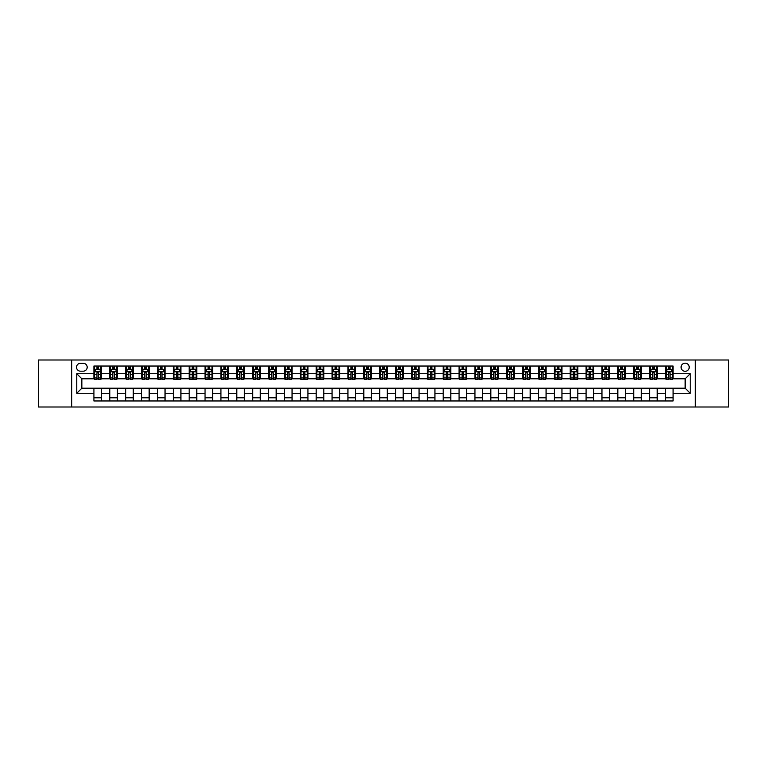 <?xml version="1.0" encoding="UTF-8"?>
<svg xmlns="http://www.w3.org/2000/svg" width="767" height="767" viewBox="0 0 767 767"><rect width="100%" height="100%" fill="white"/><g stroke="black" fill="none" stroke-linecap="round" stroke-linejoin="round"><path stroke-width="1.15" d="M685.152 363.175A4.065 4.065 0 0 0 681.086 367.24A4.065 4.065 0 0 0 685.152 371.305A4.065 4.065 0 0 0 689.217 367.24A4.065 4.065 0 0 0 685.152 363.175M695.314 406.999L728.65 406.999L728.65 360.001L695.314 360.001L695.314 406.999L71.686 406.999L71.686 360.001L38.35 360.001L38.35 406.999L71.686 406.999M80.458 371.18L83.248 371.18A3.94 3.94 0 0 0 87.189 367.24A3.94 3.94 0 0 0 83.248 363.309L80.458 363.309A3.94 3.94 0 0 0 76.518 367.24A3.94 3.94 0 0 0 80.458 371.18M695.314 360.001L71.686 360.001M93.919 393.279L76.767 393.279L76.767 373.721L93.919 373.721L93.919 378.802L81.848 378.802L81.848 388.198L93.919 388.198L93.919 400.968L673.081 400.968L673.081 388.198L685.152 388.198L685.152 378.802L673.081 378.802L673.081 373.721L690.233 373.721L690.233 393.279L673.081 393.279M673.081 373.721L673.081 366.032L93.919 366.032L93.919 373.721M665.459 366.032L665.459 378.802L666.101 378.802M668.508 378.802L670.032 378.802M672.448 378.802L673.081 378.802M665.459 378.802L656.571 378.802M649.582 366.032L649.582 378.802L650.224 378.802M652.631 378.802L654.155 378.802M649.582 378.802L640.694 378.802M633.715 366.032L633.715 378.802L634.347 378.802M636.754 378.802L638.278 378.802M633.715 378.802L624.817 378.802M617.838 366.032L617.838 378.802L618.47 378.802M620.887 378.802L622.401 378.802M617.838 378.802L608.94 378.802M601.961 366.032L601.961 378.802L602.594 378.802M605.01 378.802L606.534 378.802M601.961 378.802L593.064 378.802M586.084 366.032L586.084 378.802L586.717 378.802M589.133 378.802L590.657 378.802M586.084 378.802L577.187 378.802M570.207 366.032L570.207 378.802L570.84 378.802M573.256 378.802L574.78 378.802M570.207 378.802L561.31 378.802M554.33 366.032L554.33 378.802L554.963 378.802M557.379 378.802L558.903 378.802M554.33 378.802L545.442 378.802M538.453 366.032L538.453 378.802L539.086 378.802M541.502 378.802L543.026 378.802M538.453 378.802L529.566 378.802M522.576 366.032L522.576 378.802L523.209 378.802M525.625 378.802L527.15 378.802M522.576 378.802L513.689 378.802M506.699 366.032L506.699 378.802L507.332 378.802M509.748 378.802L511.273 378.802M506.699 378.802L497.812 378.802M490.822 366.032L490.822 378.802L491.455 378.802M493.871 378.802L495.396 378.802M490.822 378.802L481.935 378.802M474.946 366.032L474.946 378.802L475.578 378.802M477.994 378.802L479.519 378.802M474.946 378.802L466.058 378.802M459.069 366.032L459.069 378.802L459.701 378.802M462.118 378.802L463.642 378.802M459.069 378.802L450.181 378.802M443.192 366.032L443.192 378.802L443.834 378.802M446.241 378.802L447.765 378.802M443.192 378.802L434.304 378.802M427.315 366.032L427.315 378.802L427.957 378.802M430.364 378.802L431.888 378.802M427.315 378.802L418.427 378.802M411.438 366.032L411.438 378.802L412.08 378.802M414.487 378.802L416.011 378.802M411.438 378.802L402.55 378.802M395.571 366.032L395.571 378.802L396.203 378.802M398.61 378.802L400.134 378.802M395.571 378.802L386.673 378.802M379.694 366.032L379.694 378.802L380.327 378.802M382.743 378.802L384.257 378.802M379.694 378.802L370.797 378.802M363.817 366.032L363.817 378.802L364.45 378.802M366.866 378.802L368.39 378.802M363.817 378.802L354.92 378.802M347.94 366.032L347.94 378.802L348.573 378.802M350.989 378.802L352.513 378.802M347.94 378.802L339.043 378.802M332.063 366.032L332.063 378.802L332.696 378.802M335.112 378.802L336.636 378.802M332.063 378.802L323.166 378.802M316.186 366.032L316.186 378.802L316.819 378.802M319.235 378.802L320.759 378.802M316.186 378.802L307.299 378.802M300.309 366.032L300.309 378.802L300.942 378.802M303.358 378.802L304.882 378.802M300.309 378.802L291.422 378.802M284.432 366.032L284.432 378.802L285.065 378.802M287.481 378.802L289.006 378.802M284.432 378.802L275.545 378.802M268.555 366.032L268.555 378.802L269.188 378.802M271.604 378.802L273.129 378.802M268.555 378.802L259.668 378.802M252.679 366.032L252.679 378.802L253.311 378.802M255.727 378.802L257.252 378.802M252.679 378.802L243.791 378.802M236.802 366.032L236.802 378.802L237.434 378.802M239.85 378.802L241.375 378.802M236.802 378.802L227.914 378.802M220.925 366.032L220.925 378.802L221.558 378.802M223.974 378.802L225.498 378.802M220.925 378.802L212.037 378.802M205.048 366.032L205.048 378.802L205.69 378.802M208.097 378.802L209.621 378.802M205.048 378.802L196.16 378.802M189.171 366.032L189.171 378.802L189.813 378.802M192.22 378.802L193.744 378.802M189.171 378.802L180.283 378.802M173.294 366.032L173.294 378.802L173.936 378.802M176.343 378.802L177.867 378.802M173.294 378.802L164.406 378.802M157.427 366.032L157.427 378.802L158.06 378.802M160.466 378.802L161.99 378.802M157.427 378.802L148.53 378.802M141.55 366.032L141.55 378.802L142.183 378.802M144.599 378.802L146.114 378.802M141.55 378.802L132.653 378.802M125.673 366.032L125.673 378.802L126.306 378.802M128.722 378.802L130.246 378.802M125.673 378.802L116.776 378.802M109.796 366.032L109.796 378.802L110.429 378.802M112.845 378.802L114.369 378.802M109.796 378.802L100.899 378.802M93.919 378.802L94.552 378.802M96.968 378.802L98.492 378.802M93.919 388.198L101.541 388.198L101.541 400.968M673.081 388.198L101.541 388.198M101.541 366.032L101.541 378.802M93.919 369.215L94.552 369.215M96.968 369.215L98.492 369.215M100.899 369.215L101.541 369.215M93.919 397.785L101.541 397.785M109.796 388.198L109.796 400.968M117.418 366.032L117.418 378.802M109.796 369.215L110.429 369.215M112.845 369.215L114.369 369.215M116.776 369.215L117.418 369.215M117.418 388.198L117.418 400.968M109.796 397.785L117.418 397.785M125.673 388.198L125.673 400.968M133.285 388.198L133.285 400.968M125.673 397.785L133.285 397.785M133.285 366.032L133.285 378.802M125.673 369.215L126.306 369.215M128.722 369.215L130.246 369.215M132.653 369.215L133.285 369.215M141.55 388.198L141.55 400.968M149.162 388.198L149.162 400.968M141.55 397.785L149.162 397.785M149.162 366.032L149.162 378.802M141.55 369.215L142.183 369.215M144.599 369.215L146.114 369.215M148.53 369.215L149.162 369.215M157.427 388.198L157.427 400.968M165.039 388.198L165.039 400.968M157.427 397.785L165.039 397.785M165.039 366.032L165.039 378.802M157.427 369.215L158.06 369.215M160.466 369.215L161.99 369.215M164.406 369.215L165.039 369.215M173.294 388.198L173.294 400.968M180.916 388.198L180.916 400.968M173.294 397.785L180.916 397.785M180.916 366.032L180.916 378.802M173.294 369.215L173.936 369.215M176.343 369.215L177.867 369.215M180.283 369.215L180.916 369.215M189.171 388.198L189.171 400.968M196.793 388.198L196.793 400.968M189.171 397.785L196.793 397.785M196.793 366.032L196.793 378.802M189.171 369.215L189.813 369.215M192.22 369.215L193.744 369.215M196.16 369.215L196.793 369.215M205.048 388.198L205.048 400.968M212.67 388.198L212.67 400.968M205.048 397.785L212.67 397.785M212.67 366.032L212.67 378.802M205.048 369.215L205.69 369.215M208.097 369.215L209.621 369.215M212.037 369.215L212.67 369.215M220.925 388.198L220.925 400.968M228.547 388.198L228.547 400.968M220.925 397.785L228.547 397.785M228.547 366.032L228.547 378.802M220.925 369.215L221.558 369.215M223.974 369.215L225.498 369.215M227.914 369.215L228.547 369.215M236.802 388.198L236.802 400.968M244.424 388.198L244.424 400.968M236.802 397.785L244.424 397.785M244.424 366.032L244.424 378.802M236.802 369.215L237.434 369.215M239.85 369.215L241.375 369.215M243.791 369.215L244.424 369.215M252.679 388.198L252.679 400.968M260.301 388.198L260.301 400.968M252.679 397.785L260.301 397.785M260.301 366.032L260.301 378.802M252.679 369.215L253.311 369.215M255.727 369.215L257.252 369.215M259.668 369.215L260.301 369.215M268.555 388.198L268.555 400.968M276.178 388.198L276.178 400.968M268.555 397.785L276.178 397.785M276.178 366.032L276.178 378.802M268.555 369.215L269.188 369.215M271.604 369.215L273.129 369.215M275.545 369.215L276.178 369.215M284.432 388.198L284.432 400.968M292.054 388.198L292.054 400.968M284.432 397.785L292.054 397.785M292.054 366.032L292.054 378.802M284.432 369.215L285.065 369.215M287.481 369.215L289.006 369.215M291.422 369.215L292.054 369.215M300.309 388.198L300.309 400.968M307.931 388.198L307.931 400.968M300.309 397.785L307.931 397.785M307.931 366.032L307.931 378.802M300.309 369.215L300.942 369.215M303.358 369.215L304.882 369.215M307.299 369.215L307.931 369.215M316.186 388.198L316.186 400.968M323.808 388.198L323.808 400.968M316.186 397.785L323.808 397.785M323.808 366.032L323.808 378.802M316.186 369.215L316.819 369.215M319.235 369.215L320.759 369.215M323.166 369.215L323.808 369.215M332.063 388.198L332.063 400.968M339.685 388.198L339.685 400.968M332.063 397.785L339.685 397.785M339.685 366.032L339.685 378.802M332.063 369.215L332.696 369.215M335.112 369.215L336.636 369.215M339.043 369.215L339.685 369.215M347.94 388.198L347.94 400.968M355.562 388.198L355.562 400.968M347.94 397.785L355.562 397.785M355.562 366.032L355.562 378.802M347.94 369.215L348.573 369.215M350.989 369.215L352.513 369.215M354.92 369.215L355.562 369.215M363.817 388.198L363.817 400.968M371.429 388.198L371.429 400.968M363.817 397.785L371.429 397.785M371.429 366.032L371.429 378.802M363.817 369.215L364.45 369.215M366.866 369.215L368.39 369.215M370.797 369.215L371.429 369.215M379.694 388.198L379.694 400.968M387.306 388.198L387.306 400.968M379.694 397.785L387.306 397.785M387.306 366.032L387.306 378.802M379.694 369.215L380.327 369.215M382.743 369.215L384.257 369.215M386.673 369.215L387.306 369.215M395.571 388.198L395.571 400.968M403.183 388.198L403.183 400.968M395.571 397.785L403.183 397.785M403.183 366.032L403.183 378.802M395.571 369.215L396.203 369.215M398.61 369.215L400.134 369.215M402.55 369.215L403.183 369.215M411.438 388.198L411.438 400.968M419.06 388.198L419.06 400.968M411.438 397.785L419.06 397.785M419.06 366.032L419.06 378.802M411.438 369.215L412.08 369.215M414.487 369.215L416.011 369.215M418.427 369.215L419.06 369.215M427.315 388.198L427.315 400.968M434.937 388.198L434.937 400.968M427.315 397.785L434.937 397.785M434.937 366.032L434.937 378.802M427.315 369.215L427.957 369.215M430.364 369.215L431.888 369.215M434.304 369.215L434.937 369.215M443.192 388.198L443.192 400.968M450.814 388.198L450.814 400.968M443.192 397.785L450.814 397.785M450.814 366.032L450.814 378.802M443.192 369.215L443.834 369.215M446.241 369.215L447.765 369.215M450.181 369.215L450.814 369.215M459.069 388.198L459.069 400.968M466.691 388.198L466.691 400.968M459.069 397.785L466.691 397.785M466.691 366.032L466.691 378.802M459.069 369.215L459.701 369.215M462.118 369.215L463.642 369.215M466.058 369.215L466.691 369.215M474.946 388.198L474.946 400.968M482.568 388.198L482.568 400.968M474.946 397.785L482.568 397.785M482.568 366.032L482.568 378.802M474.946 369.215L475.578 369.215M477.994 369.215L479.519 369.215M481.935 369.215L482.568 369.215M490.822 388.198L490.822 400.968M498.445 388.198L498.445 400.968M490.822 397.785L498.445 397.785M498.445 366.032L498.445 378.802M490.822 369.215L491.455 369.215M493.871 369.215L495.396 369.215M497.812 369.215L498.445 369.215M506.699 388.198L506.699 400.968M514.321 388.198L514.321 400.968M506.699 397.785L514.321 397.785M514.321 366.032L514.321 378.802M506.699 369.215L507.332 369.215M509.748 369.215L511.273 369.215M513.689 369.215L514.321 369.215M522.576 388.198L522.576 400.968M530.198 388.198L530.198 400.968M522.576 397.785L530.198 397.785M530.198 366.032L530.198 378.802M522.576 369.215L523.209 369.215M525.625 369.215L527.15 369.215M529.566 369.215L530.198 369.215M538.453 388.198L538.453 400.968M546.075 388.198L546.075 400.968M538.453 397.785L546.075 397.785M546.075 366.032L546.075 378.802M538.453 369.215L539.086 369.215M541.502 369.215L543.026 369.215M545.442 369.215L546.075 369.215M554.33 388.198L554.33 400.968M561.952 388.198L561.952 400.968M554.33 397.785L561.952 397.785M561.952 366.032L561.952 378.802M554.33 369.215L554.963 369.215M557.379 369.215L558.903 369.215M561.31 369.215L561.952 369.215M570.207 388.198L570.207 400.968M577.829 388.198L577.829 400.968M570.207 397.785L577.829 397.785M577.829 366.032L577.829 378.802M570.207 369.215L570.84 369.215M573.256 369.215L574.78 369.215M577.187 369.215L577.829 369.215M586.084 388.198L586.084 400.968M593.706 388.198L593.706 400.968M586.084 397.785L593.706 397.785M593.706 366.032L593.706 378.802M586.084 369.215L586.717 369.215M589.133 369.215L590.657 369.215M593.064 369.215L593.706 369.215M601.961 388.198L601.961 400.968M609.573 388.198L609.573 400.968M601.961 397.785L609.573 397.785M609.573 366.032L609.573 378.802M601.961 369.215L602.594 369.215M605.01 369.215L606.534 369.215M608.94 369.215L609.573 369.215M617.838 388.198L617.838 400.968M625.45 388.198L625.45 400.968M617.838 397.785L625.45 397.785M625.45 366.032L625.45 378.802M617.838 369.215L618.47 369.215M620.887 369.215L622.401 369.215M624.817 369.215L625.45 369.215M633.715 388.198L633.715 400.968M641.327 388.198L641.327 400.968M633.715 397.785L641.327 397.785M641.327 366.032L641.327 378.802M633.715 369.215L634.347 369.215M636.754 369.215L638.278 369.215M640.694 369.215L641.327 369.215M649.582 388.198L649.582 400.968M657.204 388.198L657.204 400.968M649.582 397.785L657.204 397.785M657.204 366.032L657.204 378.802M649.582 369.215L650.224 369.215M652.631 369.215L654.155 369.215M656.571 369.215L657.204 369.215M665.459 388.198L665.459 400.968M665.459 397.785L673.081 397.785M665.459 369.215L666.101 369.215M668.508 369.215L670.032 369.215M672.448 369.215L673.081 369.215M81.848 378.802L76.767 373.721M81.848 388.198L76.767 393.279M690.233 373.721L685.152 378.802M690.233 393.279L685.152 388.198M98.492 367.69L96.968 367.69M100.899 377.968L98.492 377.968L98.492 379.56L100.899 379.56L100.899 371.813L99.633 369.272L95.817 369.272L94.552 371.813L94.552 379.56L96.968 379.56L96.968 377.968L94.552 377.968M94.552 371.813L94.552 366.032M100.899 371.813L100.899 366.032M96.968 369.272L96.968 366.032M98.492 366.032L98.492 369.272M98.492 377.968L98.492 372.772L96.968 372.772L96.968 377.968M114.369 367.69L112.845 367.69M116.776 377.968L114.369 377.968L114.369 379.56L116.776 379.56L116.776 371.813L115.51 369.272L111.694 369.272L110.429 371.813L110.429 379.56L112.845 379.56L112.845 377.968L110.429 377.968M110.429 371.813L110.429 366.032M116.776 371.813L116.776 366.032M112.845 369.272L112.845 366.032M114.369 366.032L114.369 369.272M114.369 377.968L114.369 372.772L112.845 372.772L112.845 377.968M130.246 367.69L128.722 367.69M132.653 377.968L130.246 377.968L130.246 379.56L132.653 379.56L132.653 371.813L131.387 369.272L127.571 369.272L126.306 371.813L126.306 379.56L128.722 379.56L128.722 377.968L126.306 377.968M126.306 371.813L126.306 366.032M132.653 371.813L132.653 366.032M128.722 369.272L128.722 366.032M130.246 366.032L130.246 369.272M130.246 377.968L130.246 372.772L128.722 372.772L128.722 377.968M146.114 367.69L144.599 367.69M148.53 377.968L146.114 377.968L146.114 379.56L148.53 379.56L148.53 371.813L147.264 369.272L143.448 369.272L142.183 371.813L142.183 379.56L144.599 379.56L144.599 377.968L142.183 377.968M142.183 371.813L142.183 366.032M148.53 371.813L148.53 366.032M144.599 369.272L144.599 366.032M146.114 366.032L146.114 369.272M146.114 377.968L146.114 372.772L144.599 372.772L144.599 377.968M161.99 367.69L160.466 367.69M164.406 377.968L161.99 377.968L161.99 379.56L164.406 379.56L164.406 371.813L163.141 369.272L159.325 369.272L158.06 371.813L158.06 379.56L160.466 379.56L160.466 377.968L158.06 377.968M158.06 371.813L158.06 366.032M164.406 371.813L164.406 366.032M160.466 369.272L160.466 366.032M161.99 366.032L161.99 369.272M161.99 377.968L161.99 372.772L160.466 372.772L160.466 377.968M177.867 367.69L176.343 367.69M180.283 377.968L177.867 377.968L177.867 379.56L180.283 379.56L180.283 371.813L179.018 369.272L175.202 369.272L173.936 371.813L173.936 379.56L176.343 379.56L176.343 377.968L173.936 377.968M173.936 371.813L173.936 366.032M180.283 371.813L180.283 366.032M176.343 369.272L176.343 366.032M177.867 366.032L177.867 369.272M177.867 377.968L177.867 372.772L176.343 372.772L176.343 377.968M193.744 367.69L192.22 367.69M196.16 377.968L193.744 377.968L193.744 379.56L196.16 379.56L196.16 371.813L194.895 369.272L191.079 369.272L189.813 371.813L189.813 379.56L192.22 379.56L192.22 377.968L189.813 377.968M189.813 371.813L189.813 366.032M196.16 371.813L196.16 366.032M192.22 369.272L192.22 366.032M193.744 366.032L193.744 369.272M193.744 377.968L193.744 372.772L192.22 372.772L192.22 377.968M209.621 367.69L208.097 367.69M212.037 377.968L209.621 377.968L209.621 379.56L212.037 379.56L212.037 371.813L210.762 369.272L206.956 369.272L205.69 371.813L205.69 379.56L208.097 379.56L208.097 377.968L205.69 377.968M205.69 371.813L205.69 366.032M212.037 371.813L212.037 366.032M208.097 369.272L208.097 366.032M209.621 366.032L209.621 369.272M209.621 377.968L209.621 372.772L208.097 372.772L208.097 377.968M225.498 367.69L223.974 367.69M227.914 377.968L225.498 377.968L225.498 379.56L227.914 379.56L227.914 371.813L226.639 369.272L222.833 369.272L221.558 371.813L221.558 379.56L223.974 379.56L223.974 377.968L221.558 377.968M221.558 371.813L221.558 366.032M227.914 371.813L227.914 366.032M223.974 369.272L223.974 366.032M225.498 366.032L225.498 369.272M225.498 377.968L225.498 372.772L223.974 372.772L223.974 377.968M241.375 367.69L239.85 367.69M243.791 377.968L241.375 377.968L241.375 379.56L243.791 379.56L243.791 371.813L242.516 369.272L238.71 369.272L237.434 371.813L237.434 379.56L239.85 379.56L239.85 377.968L237.434 377.968M237.434 371.813L237.434 366.032M243.791 371.813L243.791 366.032M239.85 369.272L239.85 366.032M241.375 366.032L241.375 369.272M241.375 377.968L241.375 372.772L239.85 372.772L239.85 377.968M257.252 367.69L255.727 367.69M259.668 377.968L257.252 377.968L257.252 379.56L259.668 379.56L259.668 371.813L258.393 369.272L254.586 369.272L253.311 371.813L253.311 379.56L255.727 379.56L255.727 377.968L253.311 377.968M253.311 371.813L253.311 366.032M259.668 371.813L259.668 366.032M255.727 369.272L255.727 366.032M257.252 366.032L257.252 369.272M257.252 377.968L257.252 372.772L255.727 372.772L255.727 377.968M273.129 367.69L271.604 367.69M275.545 377.968L273.129 377.968L273.129 379.56L275.545 379.56L275.545 371.813L274.27 369.272L270.463 369.272L269.188 371.813L269.188 379.56L271.604 379.56L271.604 377.968L269.188 377.968M269.188 371.813L269.188 366.032M275.545 371.813L275.545 366.032M271.604 369.272L271.604 366.032M273.129 366.032L273.129 369.272M273.129 377.968L273.129 372.772L271.604 372.772L271.604 377.968M289.006 367.69L287.481 367.69M291.422 377.968L289.006 377.968L289.006 379.56L291.422 379.56L291.422 371.813L290.147 369.272L286.34 369.272L285.065 371.813L285.065 379.56L287.481 379.56L287.481 377.968L285.065 377.968M285.065 371.813L285.065 366.032M291.422 371.813L291.422 366.032M287.481 369.272L287.481 366.032M289.006 366.032L289.006 369.272M289.006 377.968L289.006 372.772L287.481 372.772L287.481 377.968M304.882 367.69L303.358 367.69M307.299 377.968L304.882 377.968L304.882 379.56L307.299 379.56L307.299 371.813L306.023 369.272L302.217 369.272L300.942 371.813L300.942 379.56L303.358 379.56L303.358 377.968L300.942 377.968M300.942 371.813L300.942 366.032M307.299 371.813L307.299 366.032M303.358 369.272L303.358 366.032M304.882 366.032L304.882 369.272M304.882 377.968L304.882 372.772L303.358 372.772L303.358 377.968M320.759 367.69L319.235 367.69M323.166 377.968L320.759 377.968L320.759 379.56L323.166 379.56L323.166 371.813L321.9 369.272L318.094 369.272L316.819 371.813L316.819 379.56L319.235 379.56L319.235 377.968L316.819 377.968M316.819 371.813L316.819 366.032M323.166 371.813L323.166 366.032M319.235 369.272L319.235 366.032M320.759 366.032L320.759 369.272M320.759 377.968L320.759 372.772L319.235 372.772L319.235 377.968M336.636 367.69L335.112 367.69M339.043 377.968L336.636 377.968L336.636 379.56L339.043 379.56L339.043 371.813L337.777 369.272L333.961 369.272L332.696 371.813L332.696 379.56L335.112 379.56L335.112 377.968L332.696 377.968M332.696 371.813L332.696 366.032M339.043 371.813L339.043 366.032M335.112 369.272L335.112 366.032M336.636 366.032L336.636 369.272M336.636 377.968L336.636 372.772L335.112 372.772L335.112 377.968M352.513 367.69L350.989 367.69M354.92 377.968L352.513 377.968L352.513 379.56L354.92 379.56L354.92 371.813L353.654 369.272L349.838 369.272L348.573 371.813L348.573 379.56L350.989 379.56L350.989 377.968L348.573 377.968M348.573 371.813L348.573 366.032M354.92 371.813L354.92 366.032M350.989 369.272L350.989 366.032M352.513 366.032L352.513 369.272M352.513 377.968L352.513 372.772L350.989 372.772L350.989 377.968M368.39 367.69L366.866 367.69M370.797 377.968L368.39 377.968L368.39 379.56L370.797 379.56L370.797 371.813L369.531 369.272L365.715 369.272L364.45 371.813L364.45 379.56L366.866 379.56L366.866 377.968L364.45 377.968M364.45 371.813L364.45 366.032M370.797 371.813L370.797 366.032M366.866 369.272L366.866 366.032M368.39 366.032L368.39 369.272M368.39 377.968L368.39 372.772L366.866 372.772L366.866 377.968M384.257 367.69L382.743 367.69M386.673 377.968L384.257 377.968L384.257 379.56L386.673 379.56L386.673 371.813L385.408 369.272L381.592 369.272L380.327 371.813L380.327 379.56L382.743 379.56L382.743 377.968L380.327 377.968M380.327 371.813L380.327 366.032M386.673 371.813L386.673 366.032M382.743 369.272L382.743 366.032M384.257 366.032L384.257 369.272M384.257 377.968L384.257 372.772L382.743 372.772L382.743 377.968M400.134 367.69L398.61 367.69M402.55 377.968L400.134 377.968L400.134 379.56L402.55 379.56L402.55 371.813L401.285 369.272L397.469 369.272L396.203 371.813L396.203 379.56L398.61 379.56L398.61 377.968L396.203 377.968M396.203 371.813L396.203 366.032M402.55 371.813L402.55 366.032M398.61 369.272L398.61 366.032M400.134 366.032L400.134 369.272M400.134 377.968L400.134 372.772L398.61 372.772L398.61 377.968M416.011 367.69L414.487 367.69M418.427 377.968L416.011 377.968L416.011 379.56L418.427 379.56L418.427 371.813L417.162 369.272L413.346 369.272L412.08 371.813L412.08 379.56L414.487 379.56L414.487 377.968L412.08 377.968M412.08 371.813L412.08 366.032M418.427 371.813L418.427 366.032M414.487 369.272L414.487 366.032M416.011 366.032L416.011 369.272M416.011 377.968L416.011 372.772L414.487 372.772L414.487 377.968M431.888 367.69L430.364 367.69M434.304 377.968L431.888 377.968L431.888 379.56L434.304 379.56L434.304 371.813L433.039 369.272L429.223 369.272L427.957 371.813L427.957 379.56L430.364 379.56L430.364 377.968L427.957 377.968M427.957 371.813L427.957 366.032M434.304 371.813L434.304 366.032M430.364 369.272L430.364 366.032M431.888 366.032L431.888 369.272M431.888 377.968L431.888 372.772L430.364 372.772L430.364 377.968M447.765 367.69L446.241 367.69M450.181 377.968L447.765 377.968L447.765 379.56L450.181 379.56L450.181 371.813L448.906 369.272L445.1 369.272L443.834 371.813L443.834 379.56L446.241 379.56L446.241 377.968L443.834 377.968M443.834 371.813L443.834 366.032M450.181 371.813L450.181 366.032M446.241 369.272L446.241 366.032M447.765 366.032L447.765 369.272M447.765 377.968L447.765 372.772L446.241 372.772L446.241 377.968M463.642 367.69L462.118 367.69M466.058 377.968L463.642 377.968L463.642 379.56L466.058 379.56L466.058 371.813L464.783 369.272L460.977 369.272L459.701 371.813L459.701 379.56L462.118 379.56L462.118 377.968L459.701 377.968M459.701 371.813L459.701 366.032M466.058 371.813L466.058 366.032M462.118 369.272L462.118 366.032M463.642 366.032L463.642 369.272M463.642 377.968L463.642 372.772L462.118 372.772L462.118 377.968M479.519 367.69L477.994 367.69M481.935 377.968L479.519 377.968L479.519 379.56L481.935 379.56L481.935 371.813L480.66 369.272L476.853 369.272L475.578 371.813L475.578 379.56L477.994 379.56L477.994 377.968L475.578 377.968M475.578 371.813L475.578 366.032M481.935 371.813L481.935 366.032M477.994 369.272L477.994 366.032M479.519 366.032L479.519 369.272M479.519 377.968L479.519 372.772L477.994 372.772L477.994 377.968M495.396 367.69L493.871 367.69M497.812 377.968L495.396 377.968L495.396 379.56L497.812 379.56L497.812 371.813L496.537 369.272L492.73 369.272L491.455 371.813L491.455 379.56L493.871 379.56L493.871 377.968L491.455 377.968M491.455 371.813L491.455 366.032M497.812 371.813L497.812 366.032M493.871 369.272L493.871 366.032M495.396 366.032L495.396 369.272M495.396 377.968L495.396 372.772L493.871 372.772L493.871 377.968M511.273 367.69L509.748 367.69M513.689 377.968L511.273 377.968L511.273 379.56L513.689 379.56L513.689 371.813L512.414 369.272L508.607 369.272L507.332 371.813L507.332 379.56L509.748 379.56L509.748 377.968L507.332 377.968M507.332 371.813L507.332 366.032M513.689 371.813L513.689 366.032M509.748 369.272L509.748 366.032M511.273 366.032L511.273 369.272M511.273 377.968L511.273 372.772L509.748 372.772L509.748 377.968M527.15 367.69L525.625 367.69M529.566 377.968L527.15 377.968L527.15 379.56L529.566 379.56L529.566 371.813L528.29 369.272L524.484 369.272L523.209 371.813L523.209 379.56L525.625 379.56L525.625 377.968L523.209 377.968M523.209 371.813L523.209 366.032M529.566 371.813L529.566 366.032M525.625 369.272L525.625 366.032M527.15 366.032L527.15 369.272M527.15 377.968L527.15 372.772L525.625 372.772L525.625 377.968M543.026 367.69L541.502 367.69M545.442 377.968L543.026 377.968L543.026 379.56L545.442 379.56L545.442 371.813L544.167 369.272L540.361 369.272L539.086 371.813L539.086 379.56L541.502 379.56L541.502 377.968L539.086 377.968M539.086 371.813L539.086 366.032M545.442 371.813L545.442 366.032M541.502 369.272L541.502 366.032M543.026 366.032L543.026 369.272M543.026 377.968L543.026 372.772L541.502 372.772L541.502 377.968M558.903 367.69L557.379 367.69M561.31 377.968L558.903 377.968L558.903 379.56L561.31 379.56L561.31 371.813L560.044 369.272L556.238 369.272L554.963 371.813L554.963 379.56L557.379 379.56L557.379 377.968L554.963 377.968M554.963 371.813L554.963 366.032M561.31 371.813L561.31 366.032M557.379 369.272L557.379 366.032M558.903 366.032L558.903 369.272M558.903 377.968L558.903 372.772L557.379 372.772L557.379 377.968M574.78 367.69L573.256 367.69M577.187 377.968L574.78 377.968L574.78 379.56L577.187 379.56L577.187 371.813L575.921 369.272L572.105 369.272L570.84 371.813L570.84 379.56L573.256 379.56L573.256 377.968L570.84 377.968M570.84 371.813L570.84 366.032M577.187 371.813L577.187 366.032M573.256 369.272L573.256 366.032M574.78 366.032L574.78 369.272M574.78 377.968L574.78 372.772L573.256 372.772L573.256 377.968M590.657 367.69L589.133 367.69M593.064 377.968L590.657 377.968L590.657 379.56L593.064 379.56L593.064 371.813L591.798 369.272L587.982 369.272L586.717 371.813L586.717 379.56L589.133 379.56L589.133 377.968L586.717 377.968M586.717 371.813L586.717 366.032M593.064 371.813L593.064 366.032M589.133 369.272L589.133 366.032M590.657 366.032L590.657 369.272M590.657 377.968L590.657 372.772L589.133 372.772L589.133 377.968M606.534 367.69L605.01 367.69M608.94 377.968L606.534 377.968L606.534 379.56L608.94 379.56L608.94 371.813L607.675 369.272L603.859 369.272L602.594 371.813L602.594 379.56L605.01 379.56L605.01 377.968L602.594 377.968M602.594 371.813L602.594 366.032M608.94 371.813L608.94 366.032M605.01 369.272L605.01 366.032M606.534 366.032L606.534 369.272M606.534 377.968L606.534 372.772L605.01 372.772L605.01 377.968M622.401 367.69L620.887 367.69M624.817 377.968L622.401 377.968L622.401 379.56L624.817 379.56L624.817 371.813L623.552 369.272L619.736 369.272L618.47 371.813L618.47 379.56L620.887 379.56L620.887 377.968L618.47 377.968M618.47 371.813L618.47 366.032M624.817 371.813L624.817 366.032M620.887 369.272L620.887 366.032M622.401 366.032L622.401 369.272M622.401 377.968L622.401 372.772L620.887 372.772L620.887 377.968M638.278 367.69L636.754 367.69M640.694 377.968L638.278 377.968L638.278 379.56L640.694 379.56L640.694 371.813L639.429 369.272L635.613 369.272L634.347 371.813L634.347 379.56L636.754 379.56L636.754 377.968L634.347 377.968M634.347 371.813L634.347 366.032M640.694 371.813L640.694 366.032M636.754 369.272L636.754 366.032M638.278 366.032L638.278 369.272M638.278 377.968L638.278 372.772L636.754 372.772L636.754 377.968M654.155 367.69L652.631 367.69M656.571 377.968L654.155 377.968L654.155 379.56L656.571 379.56L656.571 371.813L655.306 369.272L651.49 369.272L650.224 371.813L650.224 379.56L652.631 379.56L652.631 377.968L650.224 377.968M650.224 371.813L650.224 366.032M656.571 371.813L656.571 366.032M652.631 369.272L652.631 366.032M654.155 366.032L654.155 369.272M654.155 377.968L654.155 372.772L652.631 372.772L652.631 377.968M670.032 367.69L668.508 367.69M672.448 377.968L670.032 377.968L670.032 379.56L672.448 379.56L672.448 371.813L671.183 369.272L667.367 369.272L666.101 371.813L666.101 379.56L668.508 379.56L668.508 377.968L666.101 377.968M666.101 371.813L666.101 366.032M672.448 371.813L672.448 366.032M668.508 369.272L668.508 366.032M670.032 366.032L670.032 369.272M670.032 377.968L670.032 372.772L668.508 372.772L668.508 377.968M109.796 393.279L101.541 393.279M109.796 373.721L101.541 373.721M125.673 373.721L117.418 373.721M125.673 393.279L117.418 393.279M141.55 373.721L133.285 373.721M141.55 393.279L133.285 393.279M157.427 373.721L149.162 373.721M157.427 393.279L149.162 393.279M173.294 373.721L165.039 373.721M173.294 393.279L165.039 393.279M189.171 373.721L180.916 373.721M189.171 393.279L180.916 393.279M205.048 373.721L196.793 373.721M205.048 393.279L196.793 393.279M220.925 373.721L212.67 373.721M220.925 393.279L212.67 393.279M236.802 373.721L228.547 373.721M236.802 393.279L228.547 393.279M252.679 373.721L244.424 373.721M252.679 393.279L244.424 393.279M268.555 373.721L260.301 373.721M268.555 393.279L260.301 393.279M284.432 373.721L276.178 373.721M284.432 393.279L276.178 393.279M300.309 373.721L292.054 373.721M300.309 393.279L292.054 393.279M316.186 373.721L307.931 373.721M316.186 393.279L307.931 393.279M332.063 373.721L323.808 373.721M332.063 393.279L323.808 393.279M347.94 373.721L339.685 373.721M347.94 393.279L339.685 393.279M363.817 373.721L355.562 373.721M363.817 393.279L355.562 393.279M379.694 373.721L371.429 373.721M379.694 393.279L371.429 393.279M395.571 373.721L387.306 373.721M395.571 393.279L387.306 393.279M411.438 373.721L403.183 373.721M411.438 393.279L403.183 393.279M427.315 373.721L419.06 373.721M427.315 393.279L419.06 393.279M443.192 373.721L434.937 373.721M443.192 393.279L434.937 393.279M459.069 373.721L450.814 373.721M459.069 393.279L450.814 393.279M474.946 373.721L466.691 373.721M474.946 393.279L466.691 393.279M490.822 373.721L482.568 373.721M490.822 393.279L482.568 393.279M506.699 373.721L498.445 373.721M506.699 393.279L498.445 393.279M522.576 373.721L514.321 373.721M522.576 393.279L514.321 393.279M538.453 373.721L530.198 373.721M538.453 393.279L530.198 393.279M554.33 373.721L546.075 373.721M554.33 393.279L546.075 393.279M570.207 373.721L561.952 373.721M570.207 393.279L561.952 393.279M586.084 373.721L577.829 373.721M586.084 393.279L577.829 393.279M601.961 373.721L593.706 373.721M601.961 393.279L593.706 393.279M617.838 373.721L609.573 373.721M617.838 393.279L609.573 393.279M633.715 373.721L625.45 373.721M633.715 393.279L625.45 393.279M649.582 373.721L641.327 373.721M649.582 393.279L641.327 393.279M665.459 373.721L657.204 373.721M665.459 393.279L657.204 393.279M100.87 371.755L94.581 371.755M94.552 369.426L95.75 369.426M99.71 369.426L100.899 369.426M96.968 374.564L94.552 374.564M100.899 374.564L98.492 374.564M98.492 368.496L96.968 368.496M116.747 371.755L110.458 371.755M110.429 369.426L111.618 369.426M115.587 369.426L116.776 369.426M112.845 374.564L110.429 374.564M116.776 374.564L114.369 374.564M114.369 368.496L112.845 368.496M132.624 371.755L126.334 371.755M126.306 369.426L127.495 369.426M131.464 369.426L132.653 369.426M128.722 374.564L126.306 374.564M132.653 374.564L130.246 374.564M130.246 368.496L128.722 368.496M148.501 371.755L142.211 371.755M142.183 369.426L143.371 369.426M147.341 369.426L148.53 369.426M144.599 374.564L142.183 374.564M148.53 374.564L146.114 374.564M146.114 368.496L144.599 368.496M164.378 371.755L158.088 371.755M158.06 369.426L159.248 369.426M163.218 369.426L164.406 369.426M160.466 374.564L158.06 374.564M164.406 374.564L161.99 374.564M161.99 368.496L160.466 368.496M180.255 371.755L173.965 371.755M173.936 369.426L175.125 369.426M179.095 369.426L180.283 369.426M176.343 374.564L173.936 374.564M180.283 374.564L177.867 374.564M177.867 368.496L176.343 368.496M196.131 371.755L189.842 371.755M189.813 369.426L191.002 369.426M194.962 369.426L196.16 369.426M192.22 374.564L189.813 374.564M196.16 374.564L193.744 374.564M193.744 368.496L192.22 368.496M212.008 371.755L205.719 371.755M205.69 369.426L206.879 369.426M210.839 369.426L212.037 369.426M208.097 374.564L205.69 374.564M212.037 374.564L209.621 374.564M209.621 368.496L208.097 368.496M227.885 371.755L221.596 371.755M221.558 369.426L222.756 369.426M226.716 369.426L227.914 369.426M223.974 374.564L221.558 374.564M227.914 374.564L225.498 374.564M225.498 368.496L223.974 368.496M243.753 371.755L237.473 371.755M237.434 369.426L238.633 369.426M242.593 369.426L243.791 369.426M239.85 374.564L237.434 374.564M243.791 374.564L241.375 374.564M241.375 368.496L239.85 368.496M259.63 371.755L253.35 371.755M253.311 369.426L254.51 369.426M258.469 369.426L259.668 369.426M255.727 374.564L253.311 374.564M259.668 374.564L257.252 374.564M257.252 368.496L255.727 368.496M275.506 371.755L269.227 371.755M269.188 369.426L270.387 369.426M274.346 369.426L275.545 369.426M271.604 374.564L269.188 374.564M275.545 374.564L273.129 374.564M273.129 368.496L271.604 368.496M291.383 371.755L285.103 371.755M285.065 369.426L286.264 369.426M290.223 369.426L291.422 369.426M287.481 374.564L285.065 374.564M291.422 374.564L289.006 374.564M289.006 368.496L287.481 368.496M307.26 371.755L300.971 371.755M300.942 369.426L302.14 369.426M306.1 369.426L307.299 369.426M303.358 374.564L300.942 374.564M307.299 374.564L304.882 374.564M304.882 368.496L303.358 368.496M323.137 371.755L316.848 371.755M316.819 369.426L318.017 369.426M321.977 369.426L323.166 369.426M319.235 374.564L316.819 374.564M323.166 374.564L320.759 374.564M320.759 368.496L319.235 368.496M339.014 371.755L332.725 371.755M332.696 369.426L333.894 369.426M337.854 369.426L339.043 369.426M335.112 374.564L332.696 374.564M339.043 374.564L336.636 374.564M336.636 368.496L335.112 368.496M354.891 371.755L348.602 371.755M348.573 369.426L349.762 369.426M353.731 369.426L354.92 369.426M350.989 374.564L348.573 374.564M354.92 374.564L352.513 374.564M352.513 368.496L350.989 368.496M370.768 371.755L364.478 371.755M364.45 369.426L365.638 369.426M369.608 369.426L370.797 369.426M366.866 374.564L364.45 374.564M370.797 374.564L368.39 374.564M368.39 368.496L366.866 368.496M386.645 371.755L380.355 371.755M380.327 369.426L381.515 369.426M385.485 369.426L386.673 369.426M382.743 374.564L380.327 374.564M386.673 374.564L384.257 374.564M384.257 368.496L382.743 368.496M402.522 371.755L396.232 371.755M396.203 369.426L397.392 369.426M401.362 369.426L402.55 369.426M398.61 374.564L396.203 374.564M402.55 374.564L400.134 374.564M400.134 368.496L398.61 368.496M418.398 371.755L412.109 371.755M412.08 369.426L413.269 369.426M417.238 369.426L418.427 369.426M414.487 374.564L412.08 374.564M418.427 374.564L416.011 374.564M416.011 368.496L414.487 368.496M434.275 371.755L427.986 371.755M427.957 369.426L429.146 369.426M433.106 369.426L434.304 369.426M430.364 374.564L427.957 374.564M434.304 374.564L431.888 374.564M431.888 368.496L430.364 368.496M450.152 371.755L443.863 371.755M443.834 369.426L445.023 369.426M448.983 369.426L450.181 369.426M446.241 374.564L443.834 374.564M450.181 374.564L447.765 374.564M447.765 368.496L446.241 368.496M466.029 371.755L459.74 371.755M459.701 369.426L460.9 369.426M464.86 369.426L466.058 369.426M462.118 374.564L459.701 374.564M466.058 374.564L463.642 374.564M463.642 368.496L462.118 368.496M481.897 371.755L475.617 371.755M475.578 369.426L476.777 369.426M480.736 369.426L481.935 369.426M477.994 374.564L475.578 374.564M481.935 374.564L479.519 374.564M479.519 368.496L477.994 368.496M497.773 371.755L491.494 371.755M491.455 369.426L492.654 369.426M496.613 369.426L497.812 369.426M493.871 374.564L491.455 374.564M497.812 374.564L495.396 374.564M495.396 368.496L493.871 368.496M513.65 371.755L507.371 371.755M507.332 369.426L508.531 369.426M512.49 369.426L513.689 369.426M509.748 374.564L507.332 374.564M513.689 374.564L511.273 374.564M511.273 368.496L509.748 368.496M529.527 371.755L523.247 371.755M523.209 369.426L524.407 369.426M528.367 369.426L529.566 369.426M525.625 374.564L523.209 374.564M529.566 374.564L527.15 374.564M527.15 368.496L525.625 368.496M545.404 371.755L539.115 371.755M539.086 369.426L540.284 369.426M544.244 369.426L545.442 369.426M541.502 374.564L539.086 374.564M545.442 374.564L543.026 374.564M543.026 368.496L541.502 368.496M561.281 371.755L554.992 371.755M554.963 369.426L556.161 369.426M560.121 369.426L561.31 369.426M557.379 374.564L554.963 374.564M561.31 374.564L558.903 374.564M558.903 368.496L557.379 368.496M577.158 371.755L570.869 371.755M570.84 369.426L572.038 369.426M575.998 369.426L577.187 369.426M573.256 374.564L570.84 374.564M577.187 374.564L574.78 374.564M574.78 368.496L573.256 368.496M593.035 371.755L586.745 371.755M586.717 369.426L587.906 369.426M591.875 369.426L593.064 369.426M589.133 374.564L586.717 374.564M593.064 374.564L590.657 374.564M590.657 368.496L589.133 368.496M608.912 371.755L602.622 371.755M602.594 369.426L603.782 369.426M607.752 369.426L608.94 369.426M605.01 374.564L602.594 374.564M608.94 374.564L606.534 374.564M606.534 368.496L605.01 368.496M624.789 371.755L618.499 371.755M618.47 369.426L619.659 369.426M623.629 369.426L624.817 369.426M620.887 374.564L618.47 374.564M624.817 374.564L622.401 374.564M622.401 368.496L620.887 368.496M640.666 371.755L634.376 371.755M634.347 369.426L635.536 369.426M639.505 369.426L640.694 369.426M636.754 374.564L634.347 374.564M640.694 374.564L638.278 374.564M638.278 368.496L636.754 368.496M656.542 371.755L650.253 371.755M650.224 369.426L651.413 369.426M655.382 369.426L656.571 369.426M652.631 374.564L650.224 374.564M656.571 374.564L654.155 374.564M654.155 368.496L652.631 368.496M672.419 371.755L666.13 371.755M666.101 369.426L667.29 369.426M671.25 369.426L672.448 369.426M668.508 374.564L666.101 374.564M672.448 374.564L670.032 374.564M670.032 368.496L668.508 368.496"/></g></svg>
